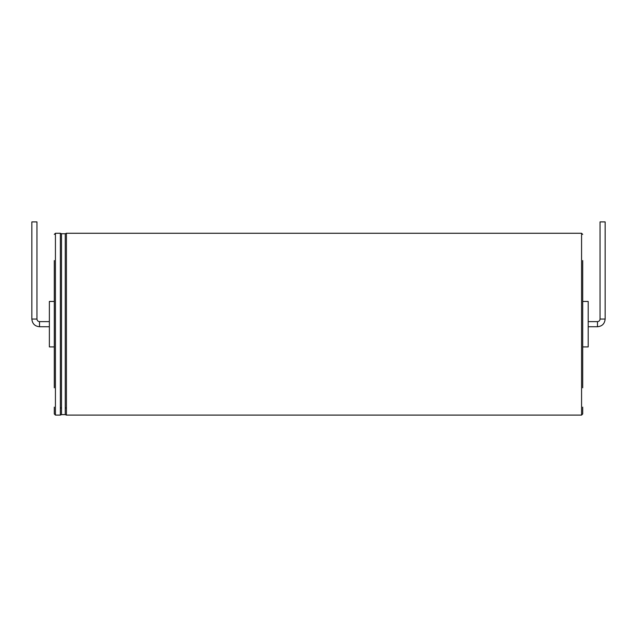 <?xml version="1.0" encoding="UTF-8"?>
<svg xmlns="http://www.w3.org/2000/svg" width="637" height="637" viewBox="0 0 637 637"><rect width="100%" height="100%" fill="white"/><g stroke="black" fill="none" stroke-linecap="round" stroke-linejoin="round"><path stroke-width="0.96" d="M36.962 319.065L36.962 221.907L31.85 221.907L31.85 319.065C32.304 323.723 34.86 326.287 39.518 326.741L39.518 321.621C37.965 321.47 37.113 320.618 36.962 319.065L31.85 319.065M54.296 301.452L49.367 301.452L49.367 346.91L54.296 346.91M54.296 387.822L54.296 260.549M54.296 234.408L55.427 233.269L55.427 415.093L54.296 413.954L54.296 407.123M582.704 387.822L582.704 260.549M582.704 407.123L582.704 413.954L582.704 407.123M582.704 301.452L588.198 301.452L588.198 346.91L582.704 346.91M600.038 319.065L605.15 319.065L605.15 221.907L600.038 221.907L600.038 319.065C599.887 320.618 599.035 321.47 597.482 321.621L597.482 326.741L588.198 326.741M55.427 415.093L60.348 415.093L60.348 233.269L55.427 233.269M60.348 408.174L61.502 407.752L61.502 233.731L60.348 233.269M60.348 415.093L61.502 414.631L61.502 407.752M61.502 414.631L65.261 414.631L65.261 233.731L61.502 233.731M65.261 407.752L66.423 408.174L66.423 233.269L65.261 233.731M65.261 414.631L66.423 415.093L66.423 408.174M66.423 415.093L581.573 415.093L581.573 233.269L582.704 234.408M49.367 321.621L39.518 321.621M49.367 326.741L39.518 326.741M66.423 233.269L581.573 233.269M581.573 415.093L582.704 413.954M597.482 321.621L588.198 321.621M605.15 319.065C604.696 323.723 602.14 326.287 597.482 326.741"/></g></svg>
